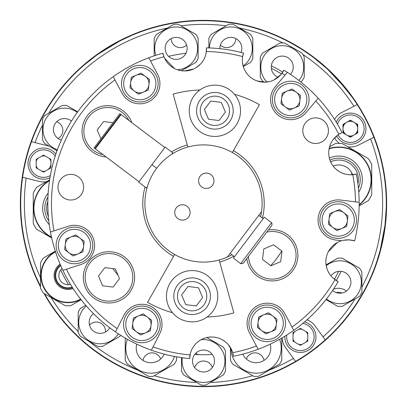 <?xml version="1.0" encoding="UTF-8"?>
<svg xmlns="http://www.w3.org/2000/svg" width="407" height="407" viewBox="0 0 407 407"><rect width="100%" height="100%" fill="white"/><g stroke="black" fill="none" stroke-linecap="round" stroke-linejoin="round"><path stroke-width="0.61" d="M186.411 21.149L179.456 21.937M175.997 22.426L169.144 23.601M176.709 22.319L179.309 21.953M237.337 23.504L230.438 22.339M226.969 21.861L220.065 21.103M227.691 21.953L230.291 22.319M88.075 345.701L81.695 340.277M86.579 344.47L87.2 344.983M295.085 44.892L290.649 42.414M292.14 43.228L293.808 44.165M296.835 45.915L300.88 48.382M220.589 21.149L227.544 21.937M231.003 22.426L237.856 23.601M327.579 338.217L314.067 349.511L321.22 343.808M385.231 180.754L383.867 171.703M382.209 163.4L382.051 162.719M287.652 40.827L287.032 40.507M40.512 287.042A183.15 183.15 0 0 1 203.5 20.35A183.15 183.15 0 0 1 386.65 203.5A183.15 183.15 0 0 1 43.925 293.386M336.131 292.577A9.158 9.158 0 0 1 341.951 293.05A9.158 9.158 0 0 0 336.131 292.577M264.021 360.409A9.158 9.158 0 0 0 262.413 356.629A9.158 9.158 0 0 1 264.021 360.409A9.158 9.158 0 0 0 246.357 358.994A9.158 9.158 0 0 1 255.001 352.854M204.68 350.086L202.32 350.086M104.111 357.336L119.968 366.493M86.783 62.357L78.907 69.261M21.769 226.246L24.949 244.281M169.663 23.504L176.562 22.339M180.031 21.861L186.935 21.103M84.977 343.126L84.361 342.602M83.501 341.865L81.929 340.481M85.205 343.32L85.582 343.64M293.025 339.082A7.692 7.692 0 0 0 294.775 342.119M298.636 344.342A7.692 7.692 0 0 0 302.142 344.342M305.998 342.119A7.692 7.692 0 0 0 307.748 339.082M307.748 334.625A7.692 7.692 0 0 0 305.998 331.593M302.142 329.365A7.692 7.692 0 0 0 298.636 329.365M294.775 331.593A7.692 7.692 0 0 0 293.025 334.625M343.004 130.896A7.692 7.692 0 0 0 344.76 133.928M348.616 136.157A7.692 7.692 0 0 0 352.121 136.157M355.977 133.928A7.692 7.692 0 0 0 357.733 130.896M357.733 126.44A7.692 7.692 0 0 0 355.977 123.402M352.121 121.174A7.692 7.692 0 0 0 348.616 121.174M344.76 123.402A7.692 7.692 0 0 0 343.004 126.44M36.198 165.853A7.692 7.692 0 0 0 37.953 168.885M41.809 171.113A7.692 7.692 0 0 0 45.314 171.113M50.926 161.396A7.692 7.692 0 0 0 49.171 158.359M45.314 156.13A7.692 7.692 0 0 0 41.809 156.13M37.953 158.359A7.692 7.692 0 0 0 36.198 161.396M346.459 291.076A13.187 13.187 0 0 0 333.455 289.214M24.995 244.495L21.739 226.033M78.749 69.409L93.106 57.356M382.005 162.505L385.261 180.967M323.641 341.743L316.366 347.878M120.162 366.59L103.927 357.219M286.838 40.41L303.073 49.781M195.701 353.266A14.652 14.652 0 0 0 198.57 354.66M40.512 286.838A183.058 183.058 0 0 1 203.5 20.442A183.058 183.058 0 0 1 250.015 380.55A183.058 183.058 0 0 1 44.078 293.472M271.337 65.827A153.48 153.48 0 0 1 282.804 72.1M341.173 271.337A153.48 153.48 0 0 1 336.268 280.499M168.574 56.349A151.241 151.241 0 0 1 185.989 53.276M271.337 68.325A151.241 151.241 0 0 1 281.496 73.921M351.506 172.395A151.241 151.241 0 0 1 351.984 174.756M338.675 271.337A151.241 151.241 0 0 1 334.422 279.222M212.342 354.482A151.241 151.241 0 0 1 194.658 354.482M60.714 269.989A157.509 157.509 0 0 0 68.534 284.697M171.149 38.599A9.158 9.158 0 0 0 186.63 45.08M58.043 138.502A9.158 9.158 0 0 0 56.665 121.774M220.37 45.08A9.158 9.158 0 0 0 235.851 38.599M212.291 367.602A9.158 9.158 0 0 0 194.709 367.602M105.489 331.985A9.158 9.158 0 0 0 89.52 325.096M160.643 358.994A9.158 9.158 0 0 0 142.979 360.409M292.292 43.732L299.521 47.97M293.986 44.684L293.279 44.287M385.017 224.979L386.233 207.824L385.246 222.955M384.976 225.315L380.169 250.381L376.694 261.935M381.98 242.923L383.496 235.292M383.582 234.803L384.462 229.222M361.884 287.159A179.121 179.121 0 0 0 370.579 138.924L373.855 137.256A182.784 182.784 0 0 1 325.213 339.865L315.206 326.088A18.315 18.315 0 0 0 307.01 319.78M269.124 370.167A179.121 179.121 0 0 0 293.416 358.419L295.579 361.396A182.784 182.784 0 0 0 325.213 339.865M295.579 361.396A182.784 182.784 0 0 1 44.546 293.747M40.512 286.233A182.784 182.784 0 0 1 22.609 177.274L39.128 181.395A18.315 18.315 0 0 0 46.291 181.731M334.554 137.902A18.315 18.315 0 0 0 339.479 143.391M347.822 146.805A18.315 18.315 0 0 0 358.684 144.984L370.579 138.924M282.102 337.876A18.315 18.315 0 0 0 285.572 347.619L293.416 358.419M113.37 44.48L111.894 45.33M327.818 69.505L345.268 88.126L352.574 97.731L339.168 81.008M314.408 58.206L326.068 67.903M84.442 64.81L96.347 55.418M98.28 54.039L120.126 40.842L131.039 35.694M373.855 137.256A182.784 182.784 0 0 0 357.229 104.614L353.948 106.288A179.121 179.121 0 0 0 302.874 54.472M56.914 151.083A18.315 18.315 0 0 0 55.652 149.862M49.43 146.276A18.315 18.315 0 0 0 47.99 145.854L31.471 141.733A182.784 182.784 0 0 1 357.229 104.614M26.18 178.164A179.121 179.121 0 0 0 40.512 277.793M51.012 297.476A179.121 179.121 0 0 0 78.185 331.486M89.235 341.442A179.121 179.121 0 0 0 137.876 370.167M154.268 375.722A179.121 179.121 0 0 0 196.759 382.494M210.241 382.494A179.121 179.121 0 0 0 252.732 375.722M323.051 336.889A179.121 179.121 0 0 0 355.143 298.835M353.948 106.288L342.053 112.347A18.315 18.315 0 0 0 334.539 119.455M282.87 42.923A179.121 179.121 0 0 0 239.596 28.052M226.012 25.799A179.121 179.121 0 0 0 180.988 25.799M167.404 28.052A179.121 179.121 0 0 0 48.809 113.192M42.45 125.097A179.121 179.121 0 0 0 35.043 142.623M31.471 141.733A182.784 182.784 0 0 0 22.609 177.274M295.797 45.732L296.494 46.139M297.466 46.719L290.094 42.532M62.073 268.564A9.158 9.158 0 0 0 70.472 284.366M67.984 302.66A27.106 27.106 0 0 0 80.871 299.404A27.106 27.106 0 0 1 41.662 282.026A27.106 27.106 0 0 1 55.418 251.536M81.105 299.705L70.818 305.642A30.22 30.22 0 0 1 65.151 305.642L43.346 293.05A30.22 30.22 0 0 1 40.512 288.146L40.512 262.963A30.22 30.22 0 0 1 43.346 258.058L55.296 251.16M72.166 287.093A12.271 12.271 0 0 1 60.76 265.634M48.352 216.341A19.597 19.597 0 0 1 47.833 201.511M49.639 179.802L36.655 187.296A36.264 36.264 0 0 0 33.252 193.188L33.252 223.402A36.264 36.264 0 0 0 36.655 229.289L51.684 237.968M51.562 237.413A32.601 32.601 0 0 1 49.568 180.27A32.601 32.601 0 0 0 51.562 237.413A32.601 32.601 0 0 1 49.568 180.27M338.777 147.044A32.601 32.601 0 0 1 359.167 205.082A32.601 32.601 0 0 0 329.146 148.499A32.601 32.601 0 0 1 338.777 147.044A32.601 32.601 0 0 0 329.146 148.499M335.373 143.544A36.264 36.264 0 0 1 342.175 143.544A36.264 36.264 0 0 0 335.373 143.544L329.522 146.922M330.647 161.818A19.597 19.597 0 0 1 357.926 183.806M359.157 205.947L368.34 200.646A36.264 36.264 0 0 0 371.744 194.755L371.744 164.54A36.264 36.264 0 0 0 368.34 158.649L342.175 143.544M352.574 174.715A14.652 14.652 0 0 0 333.191 166.102M181.522 357.621L181.522 371.082A24.176 24.176 0 0 0 183.791 375.005L201.231 385.078A24.176 24.176 0 0 0 205.769 385.078L223.209 375.005A24.176 24.176 0 0 0 225.478 371.082L225.478 350.936A24.176 24.176 0 0 0 223.209 347.013L206.787 337.53M203.5 350.02A10.989 10.989 0 0 1 214.489 361.009A10.989 10.989 0 0 1 203.5 371.998A10.989 10.989 0 0 1 192.511 361.009A10.989 10.989 0 0 1 203.5 350.02M201.022 339.723A21.429 21.429 0 0 1 224.929 361.009A21.429 21.429 0 0 1 203.5 382.438A21.429 21.429 0 0 1 182.326 357.733M85.74 305.321L80.454 308.374A24.176 24.176 0 0 0 78.185 312.301L78.185 332.443A24.176 24.176 0 0 0 80.454 336.37L97.899 346.443A24.176 24.176 0 0 0 102.432 346.443L119.877 336.37A24.176 24.176 0 0 0 120.609 335.276M109.737 327.772A10.989 10.989 0 0 1 89.759 325.9A10.989 10.989 0 0 1 93.488 313.649M118.3 333.791A21.429 21.429 0 0 1 80.042 329.736A21.429 21.429 0 0 1 86.335 306.008M325.982 299.593L337.642 306.323A24.176 24.176 0 0 0 342.175 306.323L359.62 296.25A24.176 24.176 0 0 0 361.884 292.328L361.884 272.181A24.176 24.176 0 0 0 359.62 268.259L342.175 258.186A24.176 24.176 0 0 0 337.642 258.186L326.073 264.86M326.221 265.766A21.429 21.429 0 0 1 361.335 282.255A21.429 21.429 0 0 1 326.48 298.957M330.952 275.885A10.989 10.989 0 0 1 350.895 282.255A10.989 10.989 0 0 1 332.616 290.476M300.646 81.853L301.963 81.09A24.176 24.176 0 0 0 304.233 77.167L304.233 57.021A24.176 24.176 0 0 0 301.963 53.093L284.524 43.025A24.176 24.176 0 0 0 279.985 43.025L262.546 53.093A24.176 24.176 0 0 0 260.277 57.021L260.277 77.167A24.176 24.176 0 0 0 262.546 81.09L264.423 82.178M266.885 82.026A21.429 21.429 0 0 1 282.255 45.665A21.429 21.429 0 0 1 298.957 80.52M278.149 77.284A10.989 10.989 0 0 1 282.255 56.105A10.989 10.989 0 0 1 290.476 74.384M77.676 111.823L66.692 105.484A24.176 24.176 0 0 0 62.159 105.484L44.714 115.557A24.176 24.176 0 0 0 42.45 119.48L42.45 139.626A24.176 24.176 0 0 0 44.714 143.554L57.056 150.676M61.32 140.094A10.989 10.989 0 0 1 64.428 118.564A10.989 10.989 0 0 1 71.429 121.083M57.382 149.791A21.429 21.429 0 0 1 64.428 108.125A21.429 21.429 0 0 1 77.264 112.398M181.39 70.737L195.859 62.383A24.176 24.176 0 0 0 198.128 58.455L198.128 38.314A24.176 24.176 0 0 0 195.859 34.386L178.414 24.313A24.176 24.176 0 0 0 173.881 24.313L156.436 34.386A24.176 24.176 0 0 0 154.172 38.314L154.172 55.845M176.15 37.393A10.989 10.989 0 0 1 187.139 48.382A10.989 10.989 0 0 1 176.15 59.371A10.989 10.989 0 0 1 165.161 48.382A10.989 10.989 0 0 1 176.15 37.393M155.866 55.291A21.429 21.429 0 0 1 176.15 26.954A21.429 21.429 0 0 1 197.568 47.756A21.429 21.429 0 0 1 177.406 69.775M230.479 347.629L230.479 360.251A28.388 28.388 0 0 0 232.748 364.184L253.851 376.363A28.388 28.388 0 0 0 258.389 376.363L279.492 364.184A28.388 28.388 0 0 0 281.761 360.251L281.761 338.075M270.238 344.149A14.652 14.652 0 0 1 256.12 362.718A14.652 14.652 0 0 1 242.786 354.141M279.624 339.296A25.092 25.092 0 0 1 256.12 373.158A25.092 25.092 0 0 1 231.034 348.606M125.239 338.075L125.239 360.251A28.388 28.388 0 0 0 127.508 364.184L148.611 376.363A28.388 28.388 0 0 0 153.149 376.363L174.252 364.184A28.388 28.388 0 0 0 176.521 360.251L176.521 356.822M164.214 354.141A14.652 14.652 0 0 1 150.88 362.718A14.652 14.652 0 0 1 136.762 344.149M174.527 356.456A25.092 25.092 0 0 1 150.88 373.158A25.092 25.092 0 0 1 127.376 339.296M243.294 66.575L250.564 62.383A24.176 24.176 0 0 0 252.828 58.455L252.828 38.314A24.176 24.176 0 0 0 250.564 34.386L233.119 24.313A24.176 24.176 0 0 0 228.586 24.313L211.141 34.386A24.176 24.176 0 0 0 208.872 38.314L208.872 47.914M219.866 48.687A10.989 10.989 0 0 1 230.85 37.393A10.989 10.989 0 0 1 241.071 52.422M209.427 47.934A21.429 21.429 0 0 1 251.292 41.957A21.429 21.429 0 0 1 243.116 65.954L242.435 62.103M315.954 336.854A15.568 15.568 0 0 0 304.614 321.871A15.568 15.568 0 0 1 300.386 352.421A15.568 15.568 0 0 1 284.834 336.243A15.568 15.568 0 0 0 284.819 336.854M300.386 328.352L307.748 332.605L307.748 341.107L300.386 345.355L293.025 341.107L293.025 332.605L300.386 328.352M49.954 177.818A15.568 15.568 0 0 1 27.991 163.624A15.568 15.568 0 0 1 55.871 154.09A15.568 15.568 0 0 0 27.991 163.624M43.559 172.125L50.926 167.872L50.926 159.371L43.559 155.123L36.198 159.371L36.198 167.872L43.559 172.125M47.243 169.999A7.362 7.362 0 0 0 50.926 163.624M365.939 128.668A15.568 15.568 0 0 0 336.233 122.151A15.568 15.568 0 0 1 365.939 128.668A15.568 15.568 0 0 1 336.609 135.948M350.371 137.169L357.733 132.916L357.733 124.415L350.371 120.167L343.004 124.415L343.004 132.916L350.371 137.169M357.733 128.668A7.362 7.362 0 0 0 350.371 121.306A7.362 7.362 0 0 0 343.004 128.668A7.362 7.362 0 0 0 350.371 136.03A7.362 7.362 0 0 0 357.733 128.668M270.757 265.649A91.575 91.575 0 0 0 281.781 251.022M318.157 98.199A155.678 155.678 0 0 1 342.094 132.59A21.978 21.978 0 0 0 338.853 134.305A152.015 152.015 0 0 0 315.786 101.028L318.157 98.199A155.678 155.678 0 0 0 287.342 72.329L284.966 75.158A152.015 152.015 0 0 0 281.97 73.306A21.978 21.978 0 0 0 283.903 70.192L280.891 74.644L273.967 79.95M269.49 81.563L264.326 82.178L256.858 80.866M343.371 240.298L349.343 239.891L354.614 240.908A155.678 155.678 0 0 0 359.172 202.315L355.504 201.867A152.015 152.015 0 0 0 352.762 174.7A21.978 21.978 0 0 0 356.364 174.048L350.697 174.796M148.814 57.743A155.678 155.678 0 0 0 113.243 76.658L121.998 93.132A20.147 20.147 0 0 0 149.242 101.46A20.147 20.147 0 0 0 157.575 74.211L148.814 57.743A155.678 155.678 0 0 1 162.958 53.195A21.978 21.978 0 0 0 206.359 51.511L206.476 47.853A155.678 155.678 0 0 1 243.544 53.063L242.643 56.614A21.978 21.978 0 0 1 243.544 53.063A155.678 155.678 0 0 0 206.476 47.853A155.678 155.678 0 0 1 243.544 53.063A21.978 21.978 0 0 0 242.643 56.614A152.015 152.015 0 0 0 206.359 51.511A21.978 21.978 0 0 0 206.476 47.853L206.095 53.21M203.5 60.078L202.137 62.134M200.503 64.077L196.291 67.547M193.701 68.956L184.529 70.96L182.657 70.879M254.446 79.828L252.187 78.52M250.157 76.994L248.372 75.31M245.589 71.683L244.546 69.78M344.826 173.998L341.885 172.95M339.011 171.428L336.233 169.363M331.476 163.477L329.838 159.742M329.192 148.27L330.163 144.978M333.231 139.474L337.444 135.282M329.695 274.216L328.118 271.51M326.897 268.483L326.114 265.11M328.322 251.724L337.403 242.475M203.5 338.553L205.789 337.779M208.211 337.255L210.724 337.006M213.232 337.042L215.69 337.362M218.02 337.932L220.192 338.716M222.176 339.672L225.636 342.012M228.408 344.744L232.153 351.058M232.814 353.052L233.303 355.209M355.504 201.867L340.659 200.046A20.147 20.147 0 0 0 318.208 217.582A20.147 20.147 0 0 0 335.75 240.033L341.575 240.751A21.978 21.978 0 0 1 354.614 240.908A21.978 21.978 0 0 0 335.047 279.685A21.978 21.978 0 0 0 338.192 281.563L333.689 278.632M339.179 134.096L341.117 133.038M114.972 79.92A152.015 152.015 0 0 0 53.973 230.901L50.463 232.041A155.678 155.678 0 0 0 62.912 270.365L66.427 269.22A152.015 152.015 0 0 0 117.145 328.607L115.466 331.898A155.678 155.678 0 0 0 151.368 350.188L153.047 346.896A152.015 152.015 0 0 0 190.044 354.919L189.672 358.562A21.978 21.978 0 0 1 232.707 352.681A21.978 21.978 0 0 1 233.46 356.267L232.707 352.681A152.015 152.015 0 0 0 256.451 345.996L258.186 349.257A155.678 155.678 0 0 1 233.46 356.267A21.978 21.978 0 0 0 208.674 337.189A21.978 21.978 0 0 0 189.672 358.562L190.425 353.245M163.823 56.359L163.187 54.243M193.289 346.886L194.755 344.907M198.514 341.341L200.855 339.82M180.845 70.65L177.447 69.79M174.43 68.503L164.621 58.303M242.709 56.252L243.238 54.019M189.672 358.562A155.678 155.678 0 0 1 151.368 350.188M153.047 346.896L159.839 333.567A20.147 20.147 0 0 0 144.343 304.426A20.147 20.147 0 0 0 123.937 315.277L117.145 328.607M66.427 269.22L80.652 264.601A20.147 20.147 0 0 0 76.882 225.442A20.147 20.147 0 0 0 68.203 226.277L53.973 230.901M335.047 279.685L338.192 281.563A21.978 21.978 0 0 1 335.047 279.685A152.015 152.015 0 0 1 292.028 327.08L285.002 313.868A20.147 20.147 0 0 0 250.61 311.92A20.147 20.147 0 0 0 249.425 332.789L256.451 345.996M233.399 150.651A60.724 60.724 0 0 1 262.439 218.101M233.781 256.13A60.724 60.724 0 0 1 219.729 262.016M69.236 199.929A12.821 12.821 0 0 0 83.521 188.767A12.821 12.821 0 0 0 72.36 174.481A12.821 12.821 0 0 0 58.074 185.643A12.821 12.821 0 0 0 69.236 199.929M314.067 143.406A12.821 12.821 0 0 0 328.352 132.244A12.821 12.821 0 0 0 317.19 117.959A12.821 12.821 0 0 0 302.905 129.121A12.821 12.821 0 0 0 314.067 143.406M173.601 256.349A60.724 60.724 0 0 1 145.065 186.986M171.52 151.882A60.724 60.724 0 0 1 187.271 144.984M338.853 134.305A21.978 21.978 0 0 1 342.094 132.59L338.853 134.305A21.978 21.978 0 0 0 352.762 174.7L356.364 174.048A155.678 155.678 0 0 1 359.172 202.315M284.966 75.158L274.384 87.77A20.147 20.147 0 0 0 278.368 115.44A20.147 20.147 0 0 0 306.171 112.485L315.786 101.028M242.643 56.614A21.978 21.978 0 0 0 281.97 73.306L283.903 70.192A155.678 155.678 0 0 1 287.342 72.329M356.364 174.048A21.978 21.978 0 0 1 352.762 174.7M258.186 349.257A155.678 155.678 0 0 0 293.757 330.342L292.028 327.08M338.192 281.563A155.678 155.678 0 0 1 293.757 330.342M50.463 232.041A155.678 155.678 0 0 1 113.243 76.658M115.466 331.898A155.678 155.678 0 0 1 62.912 270.365M163.955 56.721A21.978 21.978 0 0 1 162.958 53.195L163.955 56.721A152.015 152.015 0 0 0 150.549 61.004M283.903 70.192A21.978 21.978 0 0 1 281.97 73.306M206.476 47.853A21.978 21.978 0 0 1 206.359 51.511M249.033 321.098A18.315 18.315 0 0 1 269.444 305.148A18.315 18.315 0 0 1 285.393 325.559A18.315 18.315 0 0 1 264.982 341.509A18.315 18.315 0 0 1 249.033 321.098A18.315 18.315 0 0 0 264.982 341.509A18.315 18.315 0 0 0 285.393 325.559M268.508 312.79L258.735 316.941L257.443 327.477L265.919 333.867L275.692 329.716L276.989 319.18L268.508 312.79M258.089 322.207A9.193 9.193 0 0 0 266.092 332.453A9.193 9.193 0 0 0 276.338 324.45A9.193 9.193 0 0 0 268.335 314.204A9.193 9.193 0 0 0 258.089 322.207M123.708 322.191A18.315 18.315 0 0 1 144.119 306.242A18.315 18.315 0 0 1 160.068 326.653A18.315 18.315 0 0 1 139.657 342.602A18.315 18.315 0 0 1 123.708 322.191A18.315 18.315 0 0 0 139.657 342.602A18.315 18.315 0 0 0 160.068 326.653M143.183 313.883L133.41 318.035L132.112 328.571L140.593 334.961L150.366 330.81L151.658 320.273L143.183 313.883M132.763 323.3A9.193 9.193 0 0 0 140.766 333.547A9.193 9.193 0 0 0 151.012 325.544A9.193 9.193 0 0 0 143.01 315.298A9.193 9.193 0 0 0 132.763 323.3M56.247 243.208A18.315 18.315 0 0 1 76.658 227.259A18.315 18.315 0 0 1 92.608 247.67A18.315 18.315 0 0 1 72.197 263.619A18.315 18.315 0 0 1 56.247 243.208A18.315 18.315 0 0 0 72.197 263.619A18.315 18.315 0 0 0 92.608 247.67M75.722 234.9L65.949 239.046L64.657 249.588L73.133 255.978L82.906 251.826L84.203 241.29L75.722 234.9M65.303 244.317A9.193 9.193 0 0 0 73.306 254.563A9.193 9.193 0 0 0 83.552 246.561A9.193 9.193 0 0 0 75.549 236.314A9.193 9.193 0 0 0 65.303 244.317M143.381 92.135A9.193 9.193 0 0 0 145.319 76.328A9.193 9.193 0 0 0 130.662 82.55A9.193 9.193 0 0 0 143.381 92.135M121.607 81.441A18.315 18.315 0 0 1 142.018 65.491A18.315 18.315 0 0 1 157.967 85.902A18.315 18.315 0 0 1 137.556 101.852A18.315 18.315 0 0 1 121.607 81.441A18.315 18.315 0 0 0 137.556 101.852A18.315 18.315 0 0 0 157.967 85.902M141.081 73.133L131.308 77.284L130.011 87.82L138.492 94.21L148.265 90.059L149.557 79.523L141.081 73.133M272.558 97.304A18.315 18.315 0 0 1 292.969 81.359A18.315 18.315 0 0 1 308.913 101.77A18.315 18.315 0 0 1 288.502 117.715A18.315 18.315 0 0 1 272.558 97.304A18.315 18.315 0 0 0 288.502 117.715A18.315 18.315 0 0 0 308.913 101.77M292.028 89.001L282.255 93.147L280.962 103.683L289.443 110.073L299.216 105.927L300.508 95.391L292.028 89.001M281.608 98.418A9.193 9.193 0 0 0 289.616 108.664A9.193 9.193 0 0 0 299.862 100.656A9.193 9.193 0 0 0 291.855 90.41A9.193 9.193 0 0 0 281.608 98.418M320.024 217.806A18.315 18.315 0 0 1 340.435 201.862A18.315 18.315 0 0 1 356.379 222.273A18.315 18.315 0 0 1 335.968 238.217A18.315 18.315 0 0 1 320.024 217.806A18.315 18.315 0 0 0 335.968 238.217A18.315 18.315 0 0 0 356.379 222.273M339.494 209.503L329.726 213.65L328.429 224.186L336.91 230.576L346.683 226.429L347.975 215.893L339.494 209.503M329.075 218.92A9.193 9.193 0 0 0 337.082 229.166A9.193 9.193 0 0 0 347.329 221.159A9.193 9.193 0 0 0 339.321 210.912A9.193 9.193 0 0 0 329.075 218.92M269.124 280.754A25.641 25.641 0 0 1 246.82 258.613A25.641 25.641 0 0 0 297.695 258.43A25.641 25.641 0 0 0 268.422 229.95A25.641 25.641 0 0 1 275.371 229.853M270.96 265.802L280.693 261.67L281.98 251.175L273.535 244.811L263.802 248.942L262.515 259.437L270.96 265.802M83.516 274.232A25.641 25.641 0 0 0 105.84 302.808A25.641 25.641 0 0 0 134.417 280.484A25.641 25.641 0 0 0 112.093 251.908A25.641 25.641 0 0 0 83.516 274.232A25.641 25.641 0 0 1 112.093 251.908A25.641 25.641 0 0 1 134.417 280.484M98.474 276.068L102.605 285.8L113.1 287.093L119.465 278.647L115.334 268.91L104.838 267.623L98.474 276.068M82.245 128.18A25.641 25.641 0 0 1 131.832 122.665A25.641 25.641 0 0 0 82.245 128.18A25.641 25.641 0 0 0 106.044 156.893M113.009 122.731L103.561 121.571L97.197 130.016L100.916 138.777M210.918 174.634A7.692 7.692 0 0 0 200.147 176.15A7.692 7.692 0 0 0 201.658 186.92A7.692 7.692 0 0 0 212.434 185.404A7.692 7.692 0 0 0 210.918 174.634M187.057 206.303A7.692 7.692 0 0 0 176.282 207.814A7.692 7.692 0 0 0 177.798 218.59A7.692 7.692 0 0 0 188.568 217.073A7.692 7.692 0 0 0 187.057 206.303M227.381 257.021A58.608 58.608 0 0 1 156.695 168.228A58.608 58.608 0 0 1 261.533 211.701L227.381 257.021A58.608 58.608 0 0 0 231.939 254.746M260.597 216.712A58.608 58.608 0 0 0 261.533 211.701M271.947 225.269L243.289 263.298L240.725 263.66L271.586 222.7L271.917 223.021L271.947 225.269M271.586 222.7L264.275 217.19L233.415 258.145L240.725 263.66M263.131 236.971L257.621 244.281M263.171 218.656L258.786 215.349M234.513 256.685L230.128 253.378M172.517 312.744A113.553 113.553 0 0 1 147.583 302.33L174.639 254.507M219.164 259.976L233.847 312.922A113.553 113.553 0 0 1 207.132 316.997M234.483 94.256A113.553 113.553 0 0 1 259.417 104.67L232.361 152.493M187.836 147.024L173.153 94.078A113.553 113.553 0 0 1 199.868 90.003M203.139 281.583A18.315 18.315 0 0 1 206.746 307.234A18.315 18.315 0 0 1 181.095 310.836A18.315 18.315 0 0 1 177.488 285.19A18.315 18.315 0 0 1 203.139 281.583A18.315 18.315 0 0 1 206.746 307.234A18.315 18.315 0 0 1 181.095 310.836A18.315 18.315 0 0 1 177.488 285.19A18.315 18.315 0 0 1 203.139 281.583M207.55 275.732A25.641 25.641 0 0 1 212.596 311.64A25.641 25.641 0 0 1 176.684 316.687A25.641 25.641 0 0 1 171.637 280.779A25.641 25.641 0 0 1 207.55 275.732M198.479 287.764L187.983 286.477L181.624 294.922L185.755 304.655L196.25 305.942L202.61 297.497L198.479 287.764M203.861 125.417A18.315 18.315 0 0 1 200.254 99.766A18.315 18.315 0 0 1 225.905 96.164A18.315 18.315 0 0 1 229.512 121.81A18.315 18.315 0 0 1 203.861 125.417A18.315 18.315 0 0 1 200.254 99.766A18.315 18.315 0 0 1 225.905 96.164A18.315 18.315 0 0 1 229.512 121.81A18.315 18.315 0 0 1 203.861 125.417M199.45 131.268A25.641 25.641 0 0 1 194.404 95.36A25.641 25.641 0 0 1 230.316 90.313A25.641 25.641 0 0 1 235.363 126.221A25.641 25.641 0 0 1 199.45 131.268M208.521 119.236L219.017 120.523L225.376 112.078L221.245 102.345L210.75 101.058L204.39 109.503L208.521 119.236M164.835 147.532L121.088 114.565L95.294 148.794L139.041 181.761M147.344 186.721L146.393 187.988L138.711 182.199L165.166 147.095L172.848 152.879L171.891 154.146M156.695 168.228L151.938 164.647M106.96 130.754L94.068 147.868L94.836 148.443L120.625 114.219L119.856 113.639L106.96 130.754M73.067 288.482A13.889 13.889 0 0 1 60.109 264.112M55.535 251.892A26.74 26.74 0 0 0 67.984 302.294A26.74 26.74 0 0 0 80.642 299.109M60.475 264.972A12.973 12.973 0 0 0 72.558 287.698M47.955 197.044A21.454 21.454 0 0 0 48.784 220.792M49.267 224.654A23.56 23.56 0 0 1 48.168 193.157M49.506 180.662A32.29 32.29 0 0 0 51.475 237.022M329.349 158.053A23.56 23.56 0 0 1 358.76 192.124M359.172 204.68A32.29 32.29 0 0 0 329.08 148.845M358.43 188.248A21.454 21.454 0 0 0 329.955 160.093M286.772 335.032A13.736 13.736 0 0 0 300.386 350.59A13.736 13.736 0 0 0 302.864 323.341M55.159 156.268A13.736 13.736 0 0 0 29.823 163.624A13.736 13.736 0 0 0 50.351 175.565M338.085 134.814A13.736 13.736 0 0 0 364.107 128.668A13.736 13.736 0 0 0 337.413 124.11M112.871 268.61A111.589 111.589 0 0 0 118.01 275.224M283.211 325.295A16.117 16.117 0 0 0 269.18 307.331A16.117 16.117 0 0 0 251.216 321.362A16.117 16.117 0 0 0 265.252 339.326A16.117 16.117 0 0 0 283.211 325.295M157.885 326.389A16.117 16.117 0 0 0 143.849 308.425A16.117 16.117 0 0 0 125.89 322.456A16.117 16.117 0 0 0 139.922 340.42A16.117 16.117 0 0 0 157.885 326.389M90.425 247.4A16.117 16.117 0 0 0 76.394 229.441A16.117 16.117 0 0 0 58.43 243.472A16.117 16.117 0 0 0 72.466 261.436A16.117 16.117 0 0 0 90.425 247.4M155.784 85.638A16.117 16.117 0 0 0 141.748 67.674A16.117 16.117 0 0 0 123.789 81.705A16.117 16.117 0 0 0 137.82 99.669A16.117 16.117 0 0 0 155.784 85.638M306.73 101.501A16.117 16.117 0 0 0 292.699 83.542A16.117 16.117 0 0 0 274.74 97.573A16.117 16.117 0 0 0 288.772 115.532A16.117 16.117 0 0 0 306.73 101.501M354.202 222.003A16.117 16.117 0 0 0 340.166 204.044A16.117 16.117 0 0 0 322.207 218.076A16.117 16.117 0 0 0 336.238 236.035A16.117 16.117 0 0 0 354.202 222.003M248.463 256.43A23.809 23.809 0 0 0 269.348 278.937A23.809 23.809 0 0 0 295.879 258.206A23.809 23.809 0 0 0 266.773 232.132M85.338 274.455A23.809 23.809 0 0 0 106.064 300.987A23.809 23.809 0 0 0 132.601 280.26A23.809 23.809 0 0 0 111.869 253.724A23.809 23.809 0 0 0 85.338 274.455M128.877 120.436A23.809 23.809 0 0 0 84.061 128.403A23.809 23.809 0 0 0 103.088 154.665M200.936 284.508A14.652 14.652 0 0 1 203.821 305.026A14.652 14.652 0 0 1 183.298 307.911A14.652 14.652 0 0 1 180.413 287.393A14.652 14.652 0 0 1 200.936 284.508M206.064 122.492A14.652 14.652 0 0 1 203.179 101.974A14.652 14.652 0 0 1 223.702 99.089A14.652 14.652 0 0 1 226.587 119.607A14.652 14.652 0 0 1 206.064 122.492M95.477 147.588L95.94 147.939M119.979 115.074L120.441 115.42"/></g></svg>
